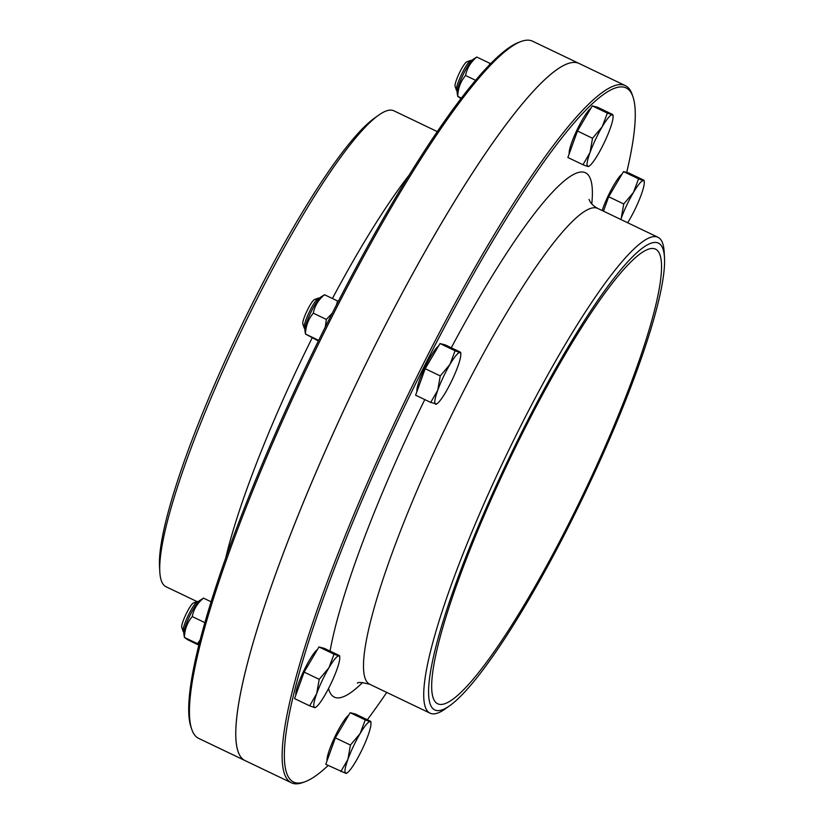 <?xml version="1.0" encoding="UTF-8"?>
<svg xmlns="http://www.w3.org/2000/svg" width="824" height="824" viewBox="0 0 824 824"><rect width="100%" height="100%" fill="white"/><g stroke="black" fill="none" stroke-linecap="round" stroke-linejoin="round"><path stroke-width="1.24" d="M328.179 765.475A384.829 62.191 -64.4 0 1 305.086 781.719A384.829 62.191 -64.4 0 1 400.928 414.019A384.829 62.191 -64.4 0 1 631.946 94.266A384.829 62.191 -64.4 0 1 633.007 96.923A384.829 62.191 -64.4 0 1 626.704 172.432M386.744 692.428A384.829 62.191 -64.4 0 1 367.349 719.754M633.007 96.923L632.266 94.729A386.507 62.459 115.6 0 0 631.194 92.061A386.507 62.459 115.6 0 0 625.303 85.603A386.507 62.459 115.6 0 0 402.03 407.231A386.507 62.459 115.6 0 0 291.438 782.8A386.507 62.459 115.6 0 0 302.913 782.512L305.086 781.719M191.734 729.271A386.507 62.459 -64.4 0 1 249.61 498.52A386.507 62.459 -64.4 0 1 521.087 41.488L518.914 42.282A384.829 62.191 115.6 0 0 248.611 497.336A384.829 62.191 115.6 0 0 190.993 727.077L191.734 729.271A386.507 62.459 -64.4 0 0 198.697 738.397L245.068 760.593A386.507 62.459 -64.4 0 1 355.669 385.024A386.507 62.459 -64.4 0 1 578.932 63.407A386.507 62.459 115.6 0 0 295.971 520.727A386.507 62.459 115.6 0 0 245.068 760.593L291.438 782.8M659.334 253.318A252.072 40.736 -64.4 0 1 576.192 508.799A252.072 40.736 -64.4 0 1 437.75 703.809A252.072 40.736 -64.4 0 1 509.871 458.865A252.072 40.736 -64.4 0 1 655.482 249.116A252.072 40.736 -64.4 0 1 659.334 253.318M662.331 247.375A258.788 41.818 -64.4 0 1 664.494 257.757A258.788 41.818 -64.4 0 1 584.329 494.524A258.788 41.818 -64.4 0 1 450.131 705.406A258.788 41.818 -64.4 0 1 500.219 476.808A258.788 41.818 -64.4 0 1 662.331 247.375M450.131 705.406L445.66 708.63A263.834 42.632 -64.4 0 1 430.077 713.172A263.834 42.632 -64.4 0 1 505.565 456.805A263.834 42.632 -64.4 0 1 657.974 237.271A263.834 42.632 -64.4 0 1 662.002 241.669A263.834 42.632 -64.4 0 1 664.196 252.257L664.494 257.757M521.087 41.488A386.507 62.459 -64.4 0 1 532.562 41.2L625.303 85.603M437.256 131.572L393.923 110.828A263.834 42.632 115.6 0 0 378.34 115.37L373.869 118.594A258.788 41.818 115.6 0 0 199.696 420.333A258.788 41.818 115.6 0 0 159.506 566.243L159.805 571.743A263.834 42.632 115.6 0 0 166.026 586.729L197.08 601.602M378.34 115.37A263.834 42.632 115.6 0 0 200.778 423A263.834 42.632 115.6 0 0 159.805 571.743M346.121 772.902L345.761 773.314A28.572 4.614 115.6 0 0 347.306 772.768A28.572 4.614 115.6 0 0 355.803 761.417A28.572 4.614 115.6 0 0 367.998 735.605A28.572 4.614 115.6 0 0 370.965 723.348A28.572 4.614 115.6 0 0 370.151 721.68L370.512 721.268L370.151 721.68A28.572 4.614 115.6 0 0 360.109 733.576L365.259 719.919L370.151 721.68M340.858 771.552L347.913 759.388A28.572 4.614 115.6 0 0 345.761 773.314L325.779 764.332L335.347 737.841L350.179 712.698L365.259 719.919M350.427 745.061L360.109 733.576A28.572 4.614 115.6 0 0 347.913 759.388L350.427 745.061L335.347 737.841M350.179 712.698L355.432 714.048L370.512 721.268M327.077 760.717A25.884 4.182 -64.4 0 1 334.802 737.016A25.884 4.182 -64.4 0 1 348.634 715.314M183.876 631.987L183.433 631.771A16.81 2.719 -64.4 0 1 183.124 631.369A16.81 2.719 -64.4 0 1 188.243 615.446A16.81 2.719 -64.4 0 1 197.451 601.469A16.81 2.719 -64.4 0 1 197.945 601.458L198.388 601.674M197.451 601.469L193.455 602.941A13.709 2.215 115.6 0 0 185.936 614.344A13.709 2.215 115.6 0 0 181.764 627.342L183.124 631.369M314.902 707.167L314.541 707.579A28.572 4.614 115.6 0 0 316.086 707.033A28.572 4.614 115.6 0 0 324.584 695.683A28.572 4.614 115.6 0 0 336.779 669.871A28.572 4.614 115.6 0 0 339.756 657.624A28.572 4.614 115.6 0 0 338.942 655.945L339.292 655.533L338.942 655.945A28.572 4.614 115.6 0 0 328.889 667.842A28.572 4.614 115.6 0 0 316.694 693.654A28.572 4.614 115.6 0 0 314.541 707.579L309.639 705.818L316.694 693.654L319.207 679.326L328.889 667.842L334.039 654.184L338.942 655.945M309.639 705.818L294.559 698.597L304.128 672.106L318.96 646.964L324.213 648.313L339.292 655.533M318.96 646.964L334.039 654.184M304.128 672.106L319.207 679.326M295.868 694.982A25.884 4.182 -64.4 0 1 303.582 671.292A25.884 4.182 -64.4 0 1 317.415 649.58M183.773 633.491A18.993 3.069 -64.4 0 1 189.654 616.115A18.993 3.069 -64.4 0 1 199.501 600.644L203.466 598.131C197.389 603.158 193.65 609.317 192.26 616.589C187.305 622.419 184.689 629.361 184.422 637.436L183.773 633.491M199.006 644.553L197.461 643.678L200.191 639.888M197.461 643.678L184.422 637.436L187.79 639.826L198.862 645.13M204.888 622.635L192.26 616.589M211.109 601.788L203.466 598.131M304.932 328.58L304.478 328.364A16.81 2.719 -64.4 0 1 304.18 327.962A16.81 2.719 -64.4 0 1 309.288 312.038A16.81 2.719 -64.4 0 1 318.497 298.061A16.81 2.719 -64.4 0 1 319.001 298.051L319.444 298.267M318.497 298.061L314.5 299.534A13.709 2.215 115.6 0 0 306.992 310.926A13.709 2.215 115.6 0 0 302.82 323.935L304.18 327.962M435.947 403.76L430.695 402.411L437.75 390.246A28.572 4.614 115.6 0 0 435.587 404.172A28.572 4.614 115.6 0 0 437.142 403.626A28.572 4.614 115.6 0 0 445.64 392.276A28.572 4.614 115.6 0 0 457.835 366.464A28.572 4.614 115.6 0 0 460.801 354.217A28.572 4.614 115.6 0 0 459.988 352.538A28.572 4.614 115.6 0 0 449.945 364.435A28.572 4.614 115.6 0 0 437.75 390.246L440.263 375.919L449.945 364.435L455.085 350.777L459.988 352.538M430.695 402.411L415.615 395.19L425.184 368.699L440.006 343.557L445.269 344.906L460.348 352.126M425.184 368.699L440.263 375.919M440.006 343.557L455.085 350.777M416.913 391.575A25.884 4.182 -64.4 0 1 424.638 367.885A25.884 4.182 -64.4 0 1 438.461 346.173M305.034 327.931A18.993 3.069 -64.4 0 1 311.812 310.473A18.993 3.069 -64.4 0 1 320.557 297.237L324.512 294.724C318.435 299.751 314.706 305.91 313.305 313.182C308.361 319.012 305.745 325.954 305.477 334.029L304.829 330.084A18.993 3.069 -64.4 0 1 305.034 327.931M325.295 326.953L326.345 319.424L332.227 313.192M336.522 304.767L337.552 300.966L338.273 301.368M318.661 340.353L319.012 339.632M318.507 340.271L305.477 334.029L318.352 340.971M326.345 319.424L313.305 313.182M337.552 300.966L324.512 294.724M457.196 90.898L456.753 90.692A16.81 2.719 -64.4 0 1 456.445 90.29A16.81 2.719 -64.4 0 1 456.455 88.343A16.81 2.719 -64.4 0 1 462.779 71.904A16.81 2.719 -64.4 0 1 470.772 60.389A16.81 2.719 -64.4 0 1 471.266 60.379L471.709 60.585M470.772 60.389L466.775 61.852A13.709 2.215 115.6 0 0 460.245 71.255A13.709 2.215 115.6 0 0 455.095 84.666A13.709 2.215 115.6 0 0 455.085 86.252L456.445 90.29M590.015 152.574L592.528 138.247L602.21 126.762A28.572 4.614 115.6 0 0 590.015 152.574A28.572 4.614 115.6 0 0 587.862 166.5L582.959 164.738L590.015 152.574M607.36 113.104L612.263 114.866A28.572 4.614 115.6 0 0 602.21 126.762L607.36 113.104L592.281 105.884L597.534 107.233L612.613 114.454L612.263 114.866L612.613 114.454M588.223 166.088L587.862 166.5A28.572 4.614 115.6 0 0 589.407 165.954A28.572 4.614 115.6 0 0 597.905 154.603A28.572 4.614 115.6 0 0 610.1 128.781A28.572 4.614 115.6 0 0 613.077 116.534A28.572 4.614 115.6 0 0 612.263 114.866M592.528 138.247L577.449 131.016L567.88 157.508L582.959 164.738M577.449 131.016L592.281 105.884M569.188 153.903A25.884 4.182 -64.4 0 1 569.281 151.235A25.884 4.182 -64.4 0 1 578.448 127.04A25.884 4.182 -64.4 0 1 590.736 108.5M463.201 74.562A18.993 3.069 -64.4 0 1 472.822 59.565L476.787 57.041C470.71 62.078 466.971 68.227 465.581 75.499C460.626 81.329 458.01 88.281 457.742 96.356L457.093 92.412A18.993 3.069 -64.4 0 1 463.201 74.562M489.456 64.808L489.817 63.283L490.548 63.695M461.316 98.066L457.742 96.356L461.11 98.746M475.551 80.278L465.581 75.499M489.817 63.283L476.787 57.041M633.429 192.486L638.579 178.829L643.472 180.6A28.572 4.614 115.6 0 0 633.429 192.486A28.572 4.614 115.6 0 0 621.234 218.308L623.747 203.971L633.429 192.486M643.472 180.6L643.832 180.188L643.472 180.6A28.572 4.614 115.6 0 1 644.286 182.269L644.203 180.611M627.661 222.748A28.572 4.614 115.6 0 0 629.124 220.338A28.572 4.614 115.6 0 0 641.319 194.516A28.572 4.614 115.6 0 0 644.286 182.269M620.791 219.462L621.234 218.308A28.572 4.614 115.6 0 0 620.822 219.472M603.467 211.16L608.668 196.751L623.747 203.971M608.668 196.751L623.5 171.608L638.579 178.829M623.5 171.608L628.753 172.968L643.832 180.188M602.159 210.542A25.884 4.182 -64.4 0 1 608.009 196.184A25.884 4.182 -64.4 0 1 621.955 174.235M451.264 347.779A290.718 46.978 -64.4 0 1 589.86 177.562A290.718 46.978 -64.4 0 1 591.776 203.94M362.612 682.499A290.718 46.978 -64.4 0 1 328.539 688.504M330.063 651.115A290.718 46.978 -64.4 0 1 424.782 399.578M430.077 713.172L369.842 684.332A263.834 42.632 -64.4 0 1 445.341 427.965A263.834 42.632 -64.4 0 1 597.74 208.421C593.723 206.268 590.973 203.652 589.51 200.562L589.067 199.439M312.1 337.984A263.834 42.632 115.6 0 0 261.002 451.84A263.834 42.632 115.6 0 0 225.725 557.972M408.951 175.368A263.834 42.632 115.6 0 0 332.412 298.504M657.974 237.271L597.74 208.421M357.41 683.209L357.4 683.209C357.791 681.932 361.932 682.303 369.842 684.332M347.306 772.768L346.451 773.386M370.965 723.348L370.882 721.69M316.086 707.033L315.242 707.651M339.756 657.624L339.663 655.956M437.142 403.626L436.287 404.244M460.801 354.217L460.719 352.548M613.077 116.534L612.984 114.876M589.407 165.954L588.563 166.561"/></g></svg>
